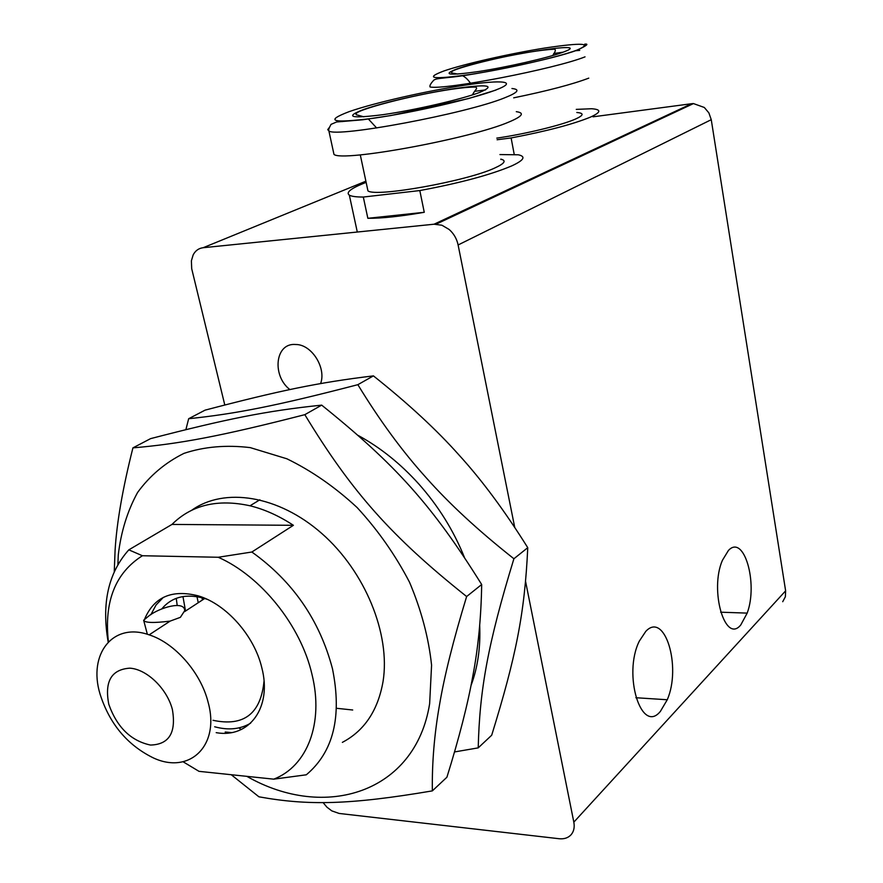 <?xml version="1.0" encoding="UTF-8"?>
<svg xmlns="http://www.w3.org/2000/svg" width="883" height="883" viewBox="0 0 883 883"><rect width="100%" height="100%" fill="white"/><g stroke="black" fill="none" stroke-linecap="round" stroke-linejoin="round"><path stroke-width="1.32" d="M645.804 631.345C664.811 610.959 681.676 666.676 667.261 699.755L660.385 711.389C641.356 734.943 622.614 674.502 639.325 641.102L645.804 631.345M728.42 550.473C743.95 533.619 758.354 583.266 747.184 613.111L740.793 624.91C725.186 644.413 709.325 590.44 722.393 560.352L728.42 550.473M289.889 389.58C272.372 376.246 274.823 344.635 293.763 344.425L297.571 344.58C312.946 346.147 326.291 368.796 320.584 383.586M525.595 581.533L573.829 822.15C574.778 827.294 573.851 831.499 571.058 834.777C568.122 837.912 564.16 839.225 559.149 838.729L339.16 813.453L331.809 810.881L326.931 807.172L323.068 802.57M458.111 244.966L711.256 119.68L708.883 112.892L704.314 107.472L693.453 103.576L691.654 103.708L434.039 224.216L441.93 225.231L449.149 229.481C453.796 233.598 456.776 238.752 458.111 244.966L514.745 527.46M224.79 404.988L191.699 268.697L191.39 260.816L193.156 254.911C195.375 250.662 198.708 248.266 203.156 247.715L365.893 181.192M593.012 116.821L691.654 103.708M711.256 119.68L785.627 590.837L573.829 822.15M782.713 601.709L785.362 596.765L785.627 590.837M434.039 224.216L203.156 247.715M333.366 151.6L333.973 154.382C341.71 162.34 470.904 138.631 509.193 121.909C522.504 116.291 524.866 112.881 516.29 111.666M367.339 187.991L367.946 190.86C375.551 197.538 467.184 181.125 495.01 167.891C504.69 163.465 506.621 160.54 500.804 159.128M499.933 154.569L518.31 154.79C526.202 156.501 524.016 160.209 511.754 165.894C490.54 174.845 459.888 183.068 419.811 190.562L424.259 212.295C400.418 216.412 381.611 218.421 367.847 218.3L363.31 197.041C356.147 197.041 351.489 196.401 349.337 195.143C345.838 192.671 350.33 188.852 362.792 183.697L366.136 182.362M424.259 212.295L367.847 218.3M363.31 197.041L419.811 190.562M513.696 97.836C547.515 90.883 572.537 84.315 588.762 78.134M496.787 138.123C525.032 134.073 561.709 125.176 575.275 119.15C583.795 115.331 584.303 113.112 576.82 112.494M576.257 109.382L591.588 108.741C601.588 109.437 601.191 112.24 590.418 117.13C572.957 124.271 546.522 131.214 511.114 137.947L514.193 154.26M501.732 159.37L500.882 159.503M497.096 139.757L511.114 137.947M332.461 668.707C319.635 620.142 292.759 581.246 251.854 552.018L218.233 557.261C261.07 576.124 300.827 625.572 311.997 674.435C324.094 723.442 307.118 766.356 273.741 779.159L306.302 774.799C333.432 751.985 342.151 716.621 332.461 668.707M108.399 641.831C103.962 601.632 115.298 572.935 142.406 555.738L128.83 549.844C108.3 572.791 101.424 603.53 108.19 642.051M128.83 549.844L171.975 524.425C191.611 504.933 217.626 498.718 250.021 505.782C264.635 509.381 279.094 515.882 293.399 525.308L251.854 552.018M150.861 614.678L156.059 604.987L163.333 597.383M144.68 618.961C154.15 596.897 171.997 589.193 198.233 595.848C226.158 604.016 254.282 635.65 261.798 667.703C272.339 707.603 249.127 738.607 216.192 732.658M207.163 599.314L204.713 598.486C186.247 593.266 171.898 596.776 161.677 609.005M208.112 702.25C200.816 672.526 174.79 642.912 149.139 634.855C112.858 621.908 87.936 654.093 100 693.906C109.437 723.607 127.097 744.877 152.958 757.713C189.15 775.053 220.353 745.98 208.112 702.25M148.819 615.948C159.856 607.372 184.646 600.341 184.724 610.661L180.375 617.338L170.143 621.102C153.752 623.144 144.922 622.868 143.653 620.263L148.819 615.948M108.797 704.314C104.382 681.521 111.357 669.469 129.746 668.166C146.755 669.093 167.008 688.608 172.373 709.468C176.379 732.691 169.083 744.557 150.474 745.053C130.861 740.848 116.964 727.261 108.797 704.314M250.64 723.166C240.342 729.281 228.355 730.484 214.668 726.775M213.002 720.296C243.774 726.852 260.783 713.817 264.028 681.168M226.754 733.144L225.198 732.029L231.445 732.581M183.068 761.753L199.006 771.345L273.741 779.159M171.975 524.425L293.399 525.308M218.233 557.261L142.406 555.738M231.225 774.711L258.918 796.808C307.737 805.638 349.337 804.954 432.35 790.881C431.953 762.857 434.337 734.203 439.502 704.932C444.337 676.113 453.387 639.987 466.632 596.533C391.147 536.456 351.313 491.323 304.823 414.668C220.253 436.368 179.161 443.928 132.925 447.869C122.693 488.431 116.744 522.581 115.088 550.308L114.26 571.577M246.843 776.345C325.01 821.146 415.529 792.824 429.646 703.663L431.577 665.153C428.641 637.703 421.29 610.043 409.502 582.184C395.352 554.966 377.902 530.087 357.151 507.57C335.021 487.063 311.6 470.805 286.898 458.796L250.231 447.615C226.291 444.745 204.205 446.666 183.984 453.365C165.309 462.615 149.845 475.65 137.582 492.482C127.395 511.069 120.96 531.897 118.278 554.977L117.892 564.469M132.925 447.869L150.618 438.619C226.368 419.017 265.971 410.915 321.688 405.131C395.783 464.767 432.262 505.341 481.676 584.513C481.169 617.074 478.233 647.526 472.858 675.87C467.791 704.137 459.149 737.912 446.919 777.217L432.35 790.881M176.258 598.343L177.185 605.341M185.529 611.036L182.958 596.566M202.439 599.976L201.931 597.692M196.986 596.643L198.245 602.714M191.743 510.231C224.304 486.941 278.432 495.308 321.732 533.42C365.076 571.389 390.639 634.005 383.067 681.422C377.979 710.451 364.414 730.771 342.361 742.371M241.28 729.501L238.84 727.901M466.632 596.533L481.676 584.513M304.823 414.668L321.688 405.131M188.664 418.719L205.077 410.142C278.951 390.783 317.913 382.549 373.421 375.882C408.023 403.388 436.577 429.789 459.072 455.087C481.875 480.087 504.767 510.959 527.758 547.681C524.69 613.828 515.893 656.842 491.699 735.219L478.222 747.868C479.59 690.219 487.703 644.336 513.906 558.751C478.487 530.793 449.16 503.685 425.915 477.427C402.328 451.323 379.646 420.407 357.858 384.679C275.706 406.048 235.198 413.873 188.664 418.719L185.883 429.646M358.178 435.451C380.286 447.482 400.496 463.663 418.796 483.994C438.343 506.003 453.542 530.44 464.381 557.283M479.69 625.352C480.639 647.482 477.736 667.592 470.97 685.683M454.524 751.941L478.222 747.868M352.703 709.998L336.522 708.287M357.858 384.679L373.421 375.882M527.758 547.681L513.906 558.751M363.619 109.514C344.116 117.031 350.584 118.752 383.012 114.669C414.48 110.187 461.058 99.459 479.546 92.472C496.279 85.309 488.277 83.973 455.551 88.455C425.275 92.969 383.354 102.549 363.619 109.514M329.083 127.803L327.736 129.624L328.895 130.949C336.423 137.891 466.036 113.675 504.646 97.825C518.056 92.505 520.495 89.404 511.952 88.51M485.584 89.923L474.613 91.324M495.44 90.143C472.361 98.94 412.769 112.693 372.869 118.333C332.03 123.41 324.127 121.17 349.16 111.633C374.237 102.858 426.423 90.949 464.414 85.254C502.692 79.448 519.127 81.247 495.44 90.143M343.255 121.225L342.14 121.633M457.118 68.896C441.544 74.834 448.652 75.728 478.431 71.556C507.03 67.174 547.438 57.958 562.482 52.406C599.756 39.062 492.085 56.258 457.118 68.896M579.723 50.386L575.098 50.784M563.111 52.174L553.74 53.499M576.853 50.154C558.078 57.152 506.467 68.94 470.22 74.47C432.67 79.68 423.895 78.51 443.895 70.971C464.403 63.918 510.363 53.51 544.966 48.013C582.681 42.395 593.31 43.112 576.853 50.154M584.855 44.779L584.689 44.15C589.215 43.642 586.742 45.629 577.272 50.099C553.365 59.316 473.575 75.474 447.935 77.527C434.315 78.918 436.114 79.183 433.972 79.989C430.716 83.455 429.414 85.783 430.065 86.987C445.087 90.154 555.021 68.896 585.032 56.854M667.261 699.755L635.859 697.725M747.184 613.111L720.627 612.195M693.453 103.576L436.147 224.139M472.35 94.945C476.103 88.179 477.493 89.249 475.97 87.086C452.096 86.689 388.31 100.971 364.734 109.393C357.935 111.722 355.109 113.499 356.246 114.724L363.862 116.81M368.343 118.962L376.633 127.969M495.893 90.088L468.663 98.521L391.048 115.507L362.736 119.779L336.578 121.986L331.026 124.371C328.929 128.178 328.222 130.375 328.895 130.949L333.973 154.382M360.286 154.867L367.946 190.86M349.337 195.143L357.295 232.03M552.659 55.552C555.606 51.468 556.102 49.349 554.16 49.194C526.886 50.684 476.743 62.439 458.167 68.775C451.986 70.85 450.065 72.285 452.427 73.09L457.847 74.073M462.262 75.629C464.966 76.722 467.714 79.26 470.507 83.267M259.867 499.789L250.021 505.782M204.713 598.486L184.69 611.588M170.143 621.102L149.139 634.855M184.922 611.433L184.724 610.661M147.362 634.292L143.653 620.274"/></g></svg>
